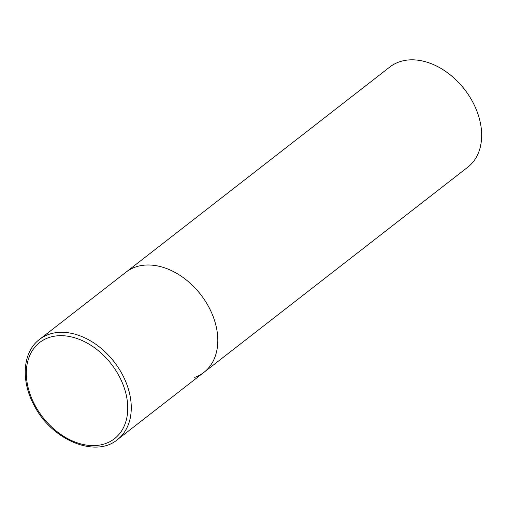 <?xml version="1.0" encoding="UTF-8"?>
<svg xmlns="http://www.w3.org/2000/svg" width="507" height="507" viewBox="0 0 507 507"><rect width="100%" height="100%" fill="white"/><g stroke="black" fill="none" stroke-linecap="round" stroke-linejoin="round"><path stroke-width="0.76" d="M208.675 306.798A63.464 45.186 -127.9 0 0 126.028 272.145A63.464 45.186 52.1 0 1 135.293 267.1A63.464 45.186 52.1 0 1 204.936 300.505A63.464 45.186 52.1 0 1 203.941 372.347A63.464 45.186 -127.9 0 0 208.675 306.798M39.483 339.443C22.65 351.94 20.534 380.852 34.267 405.581C51.72 440.057 95.455 458.341 117.402 439.645A63.464 45.186 -127.9 0 0 122.13 374.09A63.464 45.186 -127.9 0 0 39.483 339.443L389.87 66.981A63.464 45.186 52.1 0 1 399.136 61.936A63.464 45.186 52.1 0 1 468.785 95.341A63.464 45.186 52.1 0 1 467.79 167.183L203.941 372.347A63.464 45.186 52.1 0 1 194.675 377.392M118.974 375.801A60.929 43.38 -127.9 0 0 48.533 337.7A60.929 43.38 -127.9 0 0 35.091 405.467A60.929 43.38 -127.9 0 0 105.538 443.574A60.929 43.38 -127.9 0 0 118.974 375.801M203.941 372.347L117.402 439.645"/></g></svg>
